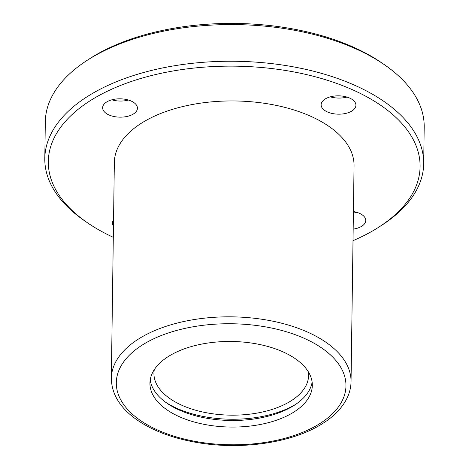 <?xml version="1.0" encoding="UTF-8"?>
<svg xmlns="http://www.w3.org/2000/svg" width="469" height="469" viewBox="0 0 469 469"><rect width="100%" height="100%" fill="white"/><g stroke="black" fill="none" stroke-linecap="round" stroke-linejoin="round"><path stroke-width="0.7" d="M291.061 413.74A81.196 42.785 0.8 0 1 201.477 423.806A81.196 42.785 0.8 0 1 149.939 383.138A81.196 42.785 0.8 0 1 231.727 341.485A81.196 42.785 0.8 0 1 312.319 385.407A81.196 42.785 0.8 0 1 291.061 413.74M113.305 237.32A185.906 97.962 0.8 0 1 87.51 222.816L84.748 220.922A189.458 99.838 0.8 0 1 44.801 158.452L45.317 121.782A189.458 99.838 0.8 0 1 86.988 60.454L89.802 58.631A185.906 97.962 0.8 0 1 381.49 62.705L384.252 64.605A189.458 99.838 0.8 0 1 424.199 127.07L423.683 163.745A189.458 99.838 0.8 0 1 382.012 225.073L379.198 226.89A185.906 97.962 0.8 0 1 371.43 231.592A185.906 97.962 0.8 0 1 353.005 240.667M86.988 60.454A189.458 99.838 0.8 0 1 384.252 64.605M44.801 158.452A189.458 99.838 0.8 0 1 235.637 61.275A189.458 99.838 0.8 0 1 423.683 163.745M87.51 222.816A185.906 97.962 0.8 0 1 108.972 90.453A185.906 97.962 0.8 0 1 361.441 93.982A185.906 97.962 0.8 0 1 379.198 226.89M114.348 162.444A119.865 63.163 0.8 0 1 235.086 100.964A119.865 63.163 0.8 0 1 354.054 165.792L351.041 381.672A119.865 63.163 0.8 0 0 232.067 316.845A119.865 63.163 0.8 0 0 111.335 378.325L114.348 162.444M113.551 219.908A17.4 9.169 -179.2 0 0 112.478 222.992A17.4 9.169 -179.2 0 0 113.463 226.105M353.415 211.531A17.4 9.169 0.8 0 1 365.761 220.494A17.4 9.169 0.8 0 1 361.206 226.568A17.4 9.169 0.8 0 1 353.169 229.112M351.369 111.317A17.4 9.169 0.8 0 1 332.169 113.475A17.4 9.169 0.8 0 1 321.13 104.763A17.4 9.169 0.8 0 1 338.653 95.834A17.4 9.169 0.8 0 1 355.924 105.249A17.4 9.169 0.8 0 1 351.369 111.317M132.879 114.301A17.4 9.169 0.8 0 1 113.686 116.459A17.4 9.169 0.8 0 1 102.641 107.747A17.4 9.169 0.8 0 1 120.17 98.818A17.4 9.169 0.8 0 1 137.435 108.228A17.4 9.169 0.8 0 1 132.879 114.301M128.477 100.055A17.4 9.169 0.8 0 1 111.827 99.821M346.96 97.071A17.4 9.169 0.8 0 1 330.317 96.837M356.803 212.322A17.4 9.169 0.8 0 1 353.392 213.014M308.321 371.782A77.332 40.75 0.8 0 1 308.59 375.493A77.332 40.75 0.8 0 1 288.347 402.478A77.332 40.75 0.8 0 1 203.024 412.063A77.332 40.75 0.8 0 1 153.943 373.336A77.332 40.75 0.8 0 1 154.313 369.636M312.125 382.112A81.196 42.785 0.8 0 1 291.155 407.168A81.196 42.785 0.8 0 1 204.49 417.832A81.196 42.785 0.8 0 1 150.227 379.855M296.033 404.126A85.065 44.825 0.8 0 1 294.057 405.286A85.065 44.825 0.8 0 1 165.692 402.302M315.895 425.952A114.835 60.513 0.8 0 1 121.664 401.441A114.835 60.513 0.8 0 1 255.828 325.416A114.835 60.513 0.8 0 1 315.895 425.952M111.335 378.325C111.645 394.699 120.685 408.886 138.443 420.886C154.905 431.785 175.517 439.172 200.275 443.058C241.916 449.654 289.08 442.988 318.433 426.051C331.431 418.7 340.717 409.894 346.28 399.647C349.346 393.86 350.929 387.869 351.041 381.672"/></g></svg>
